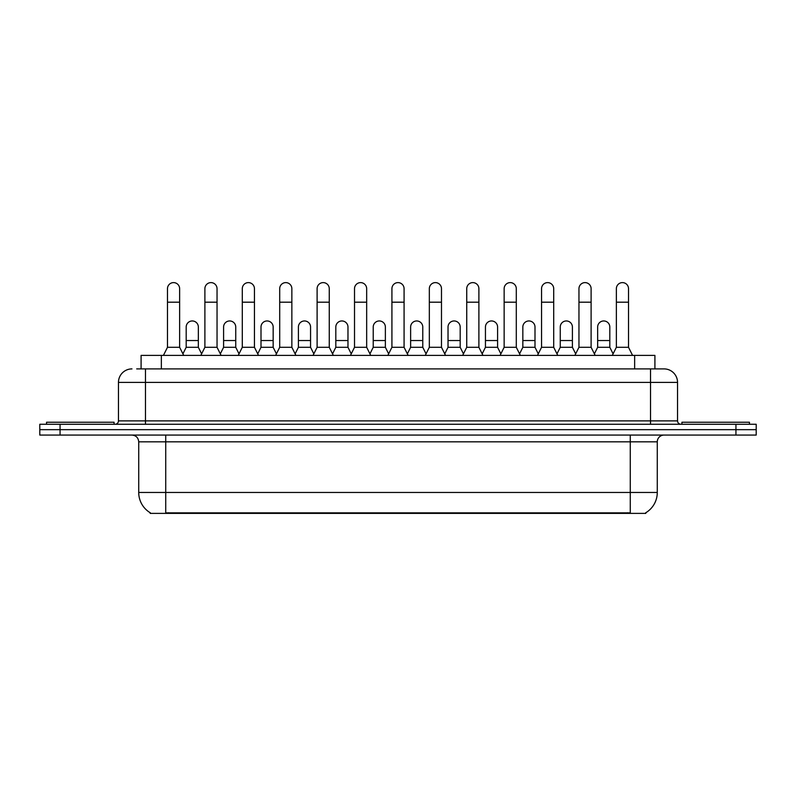 <?xml version="1.0" encoding="UTF-8"?>
<svg xmlns="http://www.w3.org/2000/svg" width="796" height="796" viewBox="0 0 796 796"><rect width="100%" height="100%" fill="white"/><g stroke="black" fill="none" stroke-linecap="round" stroke-linejoin="round"><path stroke-width="1.19" d="M141.091 368.896L141.091 355.394L654.909 355.394L654.909 368.896M645.805 512.733L645.805 513.39L150.195 513.39L150.195 512.733M150.394 512.853A23.631 23.631 0 0 1 138.723 492.465L165.727 492.465L165.727 512.853L630.273 512.853L630.273 492.465L657.277 492.465L657.277 441.82A6.756 6.756 0 0 1 664.033 435.074M138.723 492.465L138.723 441.82C138.315 437.72 136.066 435.472 131.967 435.074M645.606 512.853A23.631 23.631 0 0 0 657.277 492.465M60.058 424.268L756.2 424.268L756.2 429.671L39.8 429.671L39.8 435.074L60.058 435.074L60.058 429.671L39.8 429.671L39.8 424.268L60.058 424.268L60.058 429.671L756.2 429.671L756.2 435.074L60.058 435.074M137.002 368.896L663.824 368.896M136.693 368.896L145.469 368.896L145.469 382.398L118.465 382.398L118.465 420.885A3.373 3.373 0 0 1 115.082 424.268M131.967 368.896A13.502 13.502 0 0 0 118.465 382.398M664.033 368.896A13.502 13.502 0 0 1 677.535 382.398L677.535 420.885C677.714 422.925 678.849 424.049 680.918 424.268M163.429 355.394L167.478 347.295L179.637 347.295L183.687 355.394M179.637 347.295L179.637 288.679A6.079 6.079 0 0 0 173.558 282.61A6.079 6.079 0 0 1 173.946 282.62M167.478 347.295L167.478 302.191L179.637 302.191M167.478 302.191L167.478 288.679A6.079 6.079 0 0 1 173.558 282.61M182.911 353.842L186.184 347.295L198.343 347.295L201.617 353.842M198.343 347.295L198.343 327.037A6.079 6.079 0 0 0 192.642 320.967A6.079 6.079 0 0 1 198.343 327.037M186.184 347.295L186.184 340.539L198.343 340.539M186.184 340.539L186.184 327.037A6.079 6.079 0 0 1 192.642 320.967M200.841 355.394L204.89 347.295L217.039 347.295L221.099 355.394M217.039 347.295L217.039 288.679A6.079 6.079 0 0 0 210.97 282.61A6.079 6.079 0 0 1 211.348 282.62M204.89 347.295L204.89 302.191L217.039 302.191M204.89 302.191L204.89 288.679A6.079 6.079 0 0 1 210.97 282.61M238.243 355.394L242.292 347.295L254.451 347.295L258.501 355.394M254.451 347.295L254.451 288.679A6.079 6.079 0 0 0 248.372 282.61A6.079 6.079 0 0 1 248.75 282.62M242.292 347.295L242.292 302.191L254.451 302.191M242.292 302.191L242.292 288.679A6.079 6.079 0 0 1 248.372 282.61M275.655 355.394L279.704 347.295L291.853 347.295L295.903 355.394M291.853 347.295L291.853 288.679A6.079 6.079 0 0 0 285.784 282.61A6.079 6.079 0 0 1 286.162 282.62M279.704 347.295L279.704 302.191L291.853 302.191M279.704 302.191L279.704 288.679A6.079 6.079 0 0 1 285.784 282.61M313.057 355.394L317.106 347.295L329.265 347.295L333.315 355.394M329.265 347.295L329.265 288.679A6.079 6.079 0 0 0 323.186 282.61A6.079 6.079 0 0 1 323.564 282.62M317.106 347.295L317.106 302.191L329.265 302.191M317.106 302.191L317.106 288.679A6.079 6.079 0 0 1 323.186 282.61M220.323 353.842L223.596 347.295L235.745 347.295L239.019 353.842M235.745 347.295L235.745 327.037A6.079 6.079 0 0 0 230.054 320.967A6.079 6.079 0 0 1 235.745 327.037M223.596 347.295L223.596 340.539L235.745 340.539M223.596 340.539L223.596 327.037A6.079 6.079 0 0 1 230.054 320.967M257.725 353.842L260.998 347.295L273.157 347.295L276.431 353.842M273.157 347.295L273.157 327.037A6.079 6.079 0 0 0 267.456 320.967A6.079 6.079 0 0 1 273.157 327.037M260.998 347.295L260.998 340.539L273.157 340.539M260.998 340.539L260.998 327.037A6.079 6.079 0 0 1 267.456 320.967M295.127 353.842L298.41 347.295L310.559 347.295L313.833 353.842M310.559 347.295L310.559 327.037A6.079 6.079 0 0 0 304.868 320.967A6.079 6.079 0 0 1 310.559 327.037M298.41 347.295L298.41 340.539L310.559 340.539M298.41 340.539L298.41 327.037A6.079 6.079 0 0 1 304.868 320.967M114.077 424.268L114.077 422.238L46.556 422.238L46.556 424.268M749.444 424.268L749.444 422.238L681.923 422.238L681.923 424.268M350.469 355.394L354.519 347.295L366.667 347.295L370.717 355.394M366.667 347.295L366.667 288.679A6.079 6.079 0 0 0 360.598 282.61A6.079 6.079 0 0 1 360.976 282.62M354.519 347.295L354.519 302.191L366.667 302.191M354.519 302.191L354.519 288.679A6.079 6.079 0 0 1 360.598 282.61M387.871 355.394L391.921 347.295L404.079 347.295L408.129 355.394M404.079 347.295L404.079 288.679A6.079 6.079 0 0 0 398 282.61A6.079 6.079 0 0 1 398.378 282.62M391.921 347.295L391.921 302.191L404.079 302.191M391.921 302.191L391.921 288.679A6.079 6.079 0 0 1 398 282.61M425.283 355.394L429.333 347.295L441.481 347.295L445.531 355.394M441.481 347.295L441.481 288.679A6.079 6.079 0 0 0 435.402 282.61A6.079 6.079 0 0 1 435.79 282.62M429.333 347.295L429.333 302.191L441.481 302.191M429.333 302.191L429.333 288.679A6.079 6.079 0 0 1 435.402 282.61M332.539 353.842L335.812 347.295L347.971 347.295L351.245 353.842M347.971 347.295L347.971 327.037A6.079 6.079 0 0 0 342.27 320.967A6.079 6.079 0 0 1 347.971 327.037M335.812 347.295L335.812 340.539L347.971 340.539M335.812 340.539L335.812 327.037A6.079 6.079 0 0 1 342.27 320.967M369.941 353.842L373.225 347.295L385.373 347.295L388.647 353.842M385.373 347.295L385.373 327.037A6.079 6.079 0 0 0 379.682 320.967A6.079 6.079 0 0 1 385.373 327.037M373.225 347.295L373.225 340.539L385.373 340.539M373.225 340.539L373.225 327.037A6.079 6.079 0 0 1 379.682 320.967M407.353 353.842L410.627 347.295L422.775 347.295L426.059 353.842M422.775 347.295L422.775 327.037A6.079 6.079 0 0 0 417.084 320.967A6.079 6.079 0 0 1 422.775 327.037M410.627 347.295L410.627 340.539L422.775 340.539M410.627 340.539L410.627 327.037A6.079 6.079 0 0 1 417.084 320.967M462.685 355.394L466.735 347.295L478.894 347.295L482.943 355.394M478.894 347.295L478.894 288.679A6.079 6.079 0 0 0 472.814 282.61A6.079 6.079 0 0 1 473.192 282.62M466.735 347.295L466.735 302.191L478.894 302.191M466.735 302.191L466.735 288.679A6.079 6.079 0 0 1 472.814 282.61M500.097 355.394L504.147 347.295L516.296 347.295L520.345 355.394M516.296 347.295L516.296 288.679A6.079 6.079 0 0 0 510.216 282.61A6.079 6.079 0 0 1 510.604 282.62M504.147 347.295L504.147 302.191L516.296 302.191M504.147 302.191L504.147 288.679A6.079 6.079 0 0 1 510.216 282.61M537.499 355.394L541.549 347.295L553.708 347.295L557.757 355.394M553.708 347.295L553.708 288.679A6.079 6.079 0 0 0 547.628 282.61A6.079 6.079 0 0 1 548.006 282.62M541.549 347.295L541.549 302.191L553.708 302.191M541.549 302.191L541.549 288.679A6.079 6.079 0 0 1 547.628 282.61M574.901 355.394L578.961 347.295L591.11 347.295L595.159 355.394M591.11 347.295L591.11 288.679A6.079 6.079 0 0 0 585.03 282.61A6.079 6.079 0 0 1 585.418 282.62M578.961 347.295L578.961 302.191L591.11 302.191M578.961 302.191L578.961 288.679A6.079 6.079 0 0 1 585.03 282.61M612.313 355.394L616.363 347.295L628.522 347.295L632.571 355.394M628.522 347.295L628.522 288.679A6.079 6.079 0 0 0 622.442 282.61A6.079 6.079 0 0 1 622.82 282.62M616.363 347.295L616.363 302.191L628.522 302.191M616.363 302.191L616.363 288.679A6.079 6.079 0 0 1 622.442 282.61M444.755 353.842L448.029 347.295L460.188 347.295L463.461 353.842M460.188 347.295L460.188 327.037A6.079 6.079 0 0 0 454.496 320.967A6.079 6.079 0 0 1 460.188 327.037M448.029 347.295L448.029 340.539L460.188 340.539M448.029 340.539L448.029 327.037A6.079 6.079 0 0 1 454.496 320.967M482.167 353.842L485.441 347.295L497.59 347.295L500.873 353.842M497.59 347.295L497.59 327.037A6.079 6.079 0 0 0 491.898 320.967A6.079 6.079 0 0 1 497.59 327.037M485.441 347.295L485.441 340.539L497.59 340.539M485.441 340.539L485.441 327.037A6.079 6.079 0 0 1 491.898 320.967M519.569 353.842L522.843 347.295L535.002 347.295L538.275 353.842M535.002 347.295L535.002 327.037A6.079 6.079 0 0 0 529.31 320.967A6.079 6.079 0 0 1 535.002 327.037M522.843 347.295L522.843 340.539L535.002 340.539M522.843 340.539L522.843 327.037A6.079 6.079 0 0 1 529.31 320.967M556.981 353.842L560.255 347.295L572.404 347.295L575.677 353.842M572.404 347.295L572.404 327.037A6.079 6.079 0 0 0 566.712 320.967A6.079 6.079 0 0 1 572.404 327.037M560.255 347.295L560.255 340.539L572.404 340.539M560.255 340.539L560.255 327.037A6.079 6.079 0 0 1 566.712 320.967M594.383 353.842L597.657 347.295L609.816 347.295L613.089 353.842M609.816 347.295L609.816 327.037A6.079 6.079 0 0 0 604.114 320.967A6.079 6.079 0 0 1 609.816 327.037M597.657 347.295L597.657 340.539L609.816 340.539M597.657 340.539L597.657 327.037A6.079 6.079 0 0 1 604.114 320.967M627.576 513.39L627.576 512.733M168.424 513.39L168.424 512.733M161.349 368.896L161.349 355.394M634.651 368.896L634.651 355.394M630.273 435.074L630.273 441.82L138.723 441.82M657.277 441.82L630.273 441.82L630.273 492.465L165.727 492.465L165.727 435.074M735.942 435.074L735.942 424.268M145.469 424.268L145.469 420.885L677.535 420.885M118.465 420.885L145.469 420.885L145.469 382.398L650.531 382.398L650.531 424.268M677.535 382.398L650.531 382.398L650.531 368.896"/></g></svg>
